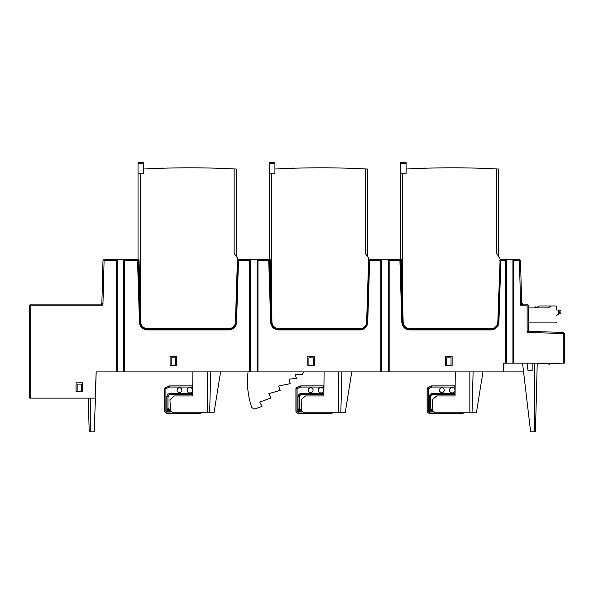 <?xml version="1.0" encoding="UTF-8"?>
<svg xmlns="http://www.w3.org/2000/svg" width="594" height="594" viewBox="0 0 594 594"><rect width="100%" height="100%" fill="white"/><g stroke="black" fill="none" stroke-linecap="round" stroke-linejoin="round"><path stroke-width="0.89" d="M528.222 322.913L555.991 322.913A0.438 0.438 0 0 0 556.43 322.475L556.43 322.148M528.222 307.93L547.995 307.93L551.403 305.962L555.991 305.962A0.438 0.438 0 0 1 556.43 306.4L556.43 309.571A0.438 0.438 0 0 0 556.868 310.009L558.174 310.009A0.438 0.438 0 0 1 558.612 310.447L558.612 313.914A0.438 0.438 0 0 1 558.397 314.293L556.645 315.303A0.438 0.438 0 0 0 556.43 315.681M539.285 305.962L551.403 305.962L539.285 305.962L536.768 307.417M534.786 307.93L535.877 306.838A1.069 1.069 90 0 0 534.786 307.915L536.827 307.38L535.899 306.838L536.827 307.38L535.877 307.93M556.43 309.571A0.438 0.438 0 0 0 556.868 310.009A0.438 0.438 0 0 1 556.43 309.571A0.438 0.438 0 0 0 556.868 310.009M558.612 313.914L560.365 313.84A0.438 0.438 0 0 0 560.803 313.402L560.803 313.342A0.438 0.438 0 0 0 560.424 312.912L558.612 312.674L558.612 311.278L558.612 312.674L558.612 311.278L560.424 311.041A0.438 0.438 0 0 0 560.803 310.61L560.803 310.558A0.438 0.438 0 0 0 560.365 310.12L558.464 310.12M558.612 312.674L560.424 312.912L558.612 312.674M473.099 371.889L472.03 412.778L435.083 412.778L432.9 410.706L432.321 399.71L436.694 395.938L455.063 395.938L455.271 371.889M482.959 371.889L476.403 412.778L472.03 412.778M455.078 394.535A2.183 2.183 0 0 1 454.44 394.631L431.638 394.81L430.316 396.814L430.316 408.256A1.752 1.752 -135 0 0 432.068 410.009L432.863 409.934L432.833 409.496M464.063 412.778L467.745 412.778M341.906 371.889L340.837 412.778L303.89 412.778L301.707 410.706L301.136 399.71L305.502 395.938L323.871 395.938L324.086 371.889M351.774 371.889L345.211 412.778L340.837 412.778M323.886 394.535A2.183 2.183 0 0 1 323.247 394.631L300.445 394.81L299.124 396.814L299.124 408.256A1.752 1.752 -135 0 0 300.876 410.009L301.67 409.934L301.648 409.496M332.87 412.778L336.553 412.778M210.722 371.889L209.652 412.778L172.706 412.778L170.523 410.706L169.943 399.71L174.309 395.938L192.686 395.938L192.894 371.889M220.582 371.889L214.026 412.778L209.652 412.778M192.694 394.535A2.183 2.183 0 0 1 192.062 394.631L169.26 394.81L167.939 396.814L167.939 408.256A1.752 1.752 -135 0 0 169.684 410.009L170.478 409.934L170.456 409.496M201.678 412.778L205.361 412.778M455.138 387.325A1.025 1.025 -59.1 0 0 454.44 387.043L431.756 387.043L431.482 385.907L454.44 385.885A2.183 2.183 0 0 1 455.153 386.003M437.496 385.922L446.243 385.922M439.783 388.988L440.674 388.097M443.815 391.594L442.619 392.471M441.134 392.471L439.931 391.602M443.065 388.097L443.956 388.988M464.278 412.117L463.186 413.216L429.299 413.216A2.183 2.183 0 0 1 427.108 411.026L427.123 388.075L431.482 385.907M431.638 394.824L430.375 396.814L430.39 408.182L429.224 411.1L432.863 410.009M427.108 406.652L427.123 405.576M430.39 406.652L430.375 405.576M455.086 393.228L432.573 393.466A3.349 3.349 0 0 0 429.224 396.814L430.316 396.814A2.257 2.257 0 0 1 432.573 394.557L432.573 394.602M444.275 390.184A2.406 2.406 0 0 0 441.869 387.778A2.406 2.406 0 0 0 439.463 390.184A2.406 2.406 0 0 0 441.869 392.589A2.406 2.406 0 0 0 444.275 390.184M455.041 390.221A2.784 2.784 0 0 0 452.257 387.429A2.784 2.784 0 0 0 449.465 390.221A2.784 2.784 0 0 0 452.257 393.005A2.784 2.784 0 0 0 455.041 390.221M432.135 409.934L430.39 408.182M431.756 387.043L428.274 388.788L427.123 388.075M433.457 412.05L429.299 412.05L429.299 413.142L463.186 413.216M449.532 390.221A2.718 2.718 0 0 1 452.257 387.496A2.718 2.718 0 0 1 454.974 390.221A2.718 2.718 0 0 1 452.257 392.938A2.718 2.718 0 0 1 449.532 390.221M323.953 387.325A1.025 1.025 -59.1 0 0 323.247 387.043L300.564 387.043L300.297 385.907L323.247 385.885A2.183 2.183 0 0 1 323.96 386.003M306.304 385.922L315.05 385.922M308.59 388.988L309.481 388.097M312.622 391.594L311.427 392.471M309.942 392.471L308.739 391.602M311.872 388.097L312.763 388.988M333.093 412.117L331.994 413.216L298.106 413.216A2.183 2.183 0 0 1 295.916 411.026L295.931 388.075L300.297 385.907M300.445 394.824L299.183 396.814L299.198 408.182L298.032 411.1L301.67 410.009M295.923 406.652L295.931 405.576M299.198 406.652L299.19 405.576M323.901 393.228L301.388 393.466A3.349 3.349 0 0 0 298.032 396.814L299.124 396.814A2.257 2.257 0 0 1 301.388 394.557L301.388 394.602M313.083 390.184A2.406 2.406 0 0 0 310.677 387.778A2.406 2.406 0 0 0 308.271 390.184A2.406 2.406 0 0 0 310.677 392.589A2.406 2.406 0 0 0 313.083 390.184M323.849 390.221A2.784 2.784 0 0 0 321.064 387.429A2.784 2.784 0 0 0 318.273 390.221A2.784 2.784 0 0 0 321.064 393.005A2.784 2.784 0 0 0 323.849 390.221M300.95 409.934L299.198 408.182M300.564 387.043L297.082 388.788L295.931 388.075M302.272 412.05L298.106 412.05L298.106 413.142L331.994 413.216M318.339 390.221A2.718 2.718 0 0 1 321.064 387.496A2.718 2.718 0 0 1 323.782 390.221A2.718 2.718 0 0 1 321.064 392.938A2.718 2.718 0 0 1 318.339 390.221M192.76 387.325A1.025 1.025 -59.1 0 0 192.062 387.043L169.379 387.043L169.104 385.907L192.062 385.885A2.183 2.183 0 0 1 192.768 386.003M175.111 385.922L183.858 385.922M177.398 388.988L178.297 388.097M181.437 391.594L180.242 392.471M178.757 392.471L177.547 391.602M180.687 388.097L181.578 388.988M201.901 412.117L200.809 413.216L166.914 413.216A2.183 2.183 0 0 1 164.731 411.026L164.746 388.075L169.104 385.907M169.26 394.824L167.998 396.814L168.005 408.182L166.847 411.1L170.485 410.009M164.731 406.652L164.738 405.576M168.005 406.652L167.998 405.576M192.708 393.228L170.196 393.466A3.349 3.349 0 0 0 166.847 396.814L167.939 396.814A2.257 2.257 0 0 1 170.196 394.557L170.196 394.602M181.89 390.184A2.406 2.406 0 0 0 179.485 387.778A2.406 2.406 0 0 0 177.079 390.184A2.406 2.406 0 0 0 179.485 392.589A2.406 2.406 0 0 0 181.89 390.184M192.664 390.221A2.784 2.784 0 0 0 189.872 387.429A2.784 2.784 0 0 0 187.088 390.221A2.784 2.784 0 0 0 189.872 393.005A2.784 2.784 0 0 0 192.664 390.221M169.758 409.934L168.005 408.182M169.379 387.043L165.897 388.788L164.746 388.075M171.079 412.05L166.914 412.05L166.914 413.142L200.809 413.216M187.155 390.221A2.718 2.718 0 0 1 189.872 387.496A2.718 2.718 0 0 1 192.597 390.221A2.718 2.718 0 0 1 189.872 392.938A2.718 2.718 0 0 1 187.155 390.221M303.757 371.889L302.383 374.265L295.225 374.265L296.399 378.4L289.063 379.172L290.206 383.687L278.623 386.048L280.168 390.377L268.844 393.622L270.834 398.047L259.764 402.079L262.021 406.37L254.655 409.051L251.841 407.714A79.648 79.648 0 0 1 248.062 371.889M162.489 168.087L160.239 168.176L162.489 168.087M154.522 168.414L160.684 168.161L154.522 168.414M148.745 168.651L153.928 168.436L148.745 168.651M293.681 168.087L291.424 168.176L293.681 168.087M285.707 168.414L291.877 168.161L285.707 168.414M279.937 168.651L285.12 168.436L279.937 168.651M424.873 168.087L422.616 168.176L424.873 168.087M416.899 168.414L423.069 168.161L416.899 168.414M411.13 168.651L416.305 168.436L411.13 168.651M30.249 304.655L30.791 304.106L100.787 304.106L101.886 303.044L102.918 305.197L30.791 305.197L30.249 304.655L29.7 305.197L29.7 398.129L95.434 398.129L96.169 371.889L117.159 371.889L117.159 259.504L123.723 259.504L123.723 371.889L250.534 371.889L250.534 259.504L257.098 259.504L257.098 371.889L250.534 371.889M529.284 331.467L527.13 332.506L527.13 305.197L520.596 305.197L521.636 303.044L522.727 304.106L527.13 304.106L528.222 305.197L528.222 330.375L529.284 331.467L563.238 332.358L563.765 332.9L563.209 333.449L563.209 363.142L564.3 363.142L564.3 333.449L563.765 332.9M528.222 330.375L527.13 332.506L563.209 333.449M527.13 305.197L527.672 304.655M522.727 304.106L520.596 305.197L519.423 260.38L513.795 260.38L513.795 363.142L563.209 363.142M271.421 173.79L271.421 302.487L270.218 259.719L269.231 258.962L269.231 162.348L269.231 173.79L274.918 173.79L274.918 169.023A874.598 874.598 0 0 1 365.332 168.926L365.332 253.504L368.614 257.907L368.592 260.328L369.475 259.281L369.037 259.712L367.047 322.683L369.037 259.727L369.668 260.38L380.851 260.38L381.727 259.504L388.283 259.504L389.159 260.38L389.159 371.889L503.734 371.889L503.734 363.142L513.795 363.142M505.487 363.142L505.487 260.38L506.355 259.504L512.919 259.504L513.795 260.38M506.355 363.142L506.355 259.504M519.423 260.38L519.973 259.816L519.423 259.281L500.415 259.281L500.103 259.712L500.66 259.281L500.222 259.719L500.861 260.38L505.487 260.38M500.415 259.281L500.415 259.281A0.438 0.438 0 0 0 500.111 259.407A0.438 0.438 0 0 1 500.415 259.281L519.423 259.281M407.826 328.319L409.719 328.593A6.556 6.556 0 0 1 403.163 322.223L403.192 322.683L402.509 322.26A7.217 7.217 0 0 0 409.719 329.254L491.045 329.254A7.217 7.217 0 0 0 498.262 322.26L500.222 259.727L498.232 322.683L498.915 322.282L500.861 260.38M389.159 260.38L399.903 260.38L400.542 259.719L402.509 322.26L403.155 322.037L401.41 259.719L400.423 258.962L401.188 259.556L403.163 322.223L401.41 259.719M445.574 365.332L452.131 365.332L452.131 356.586L445.574 356.586L445.574 365.332M257.098 371.889L381.727 371.889L381.727 259.504M388.283 259.504L388.283 371.889L381.727 371.889M388.283 371.889L389.159 371.889M123.723 371.889L117.159 371.889M123.723 259.504L124.592 260.38L124.592 371.889M116.283 371.889L116.283 260.38L117.159 259.504M124.592 260.38L137.526 260.38L138.15 259.281L140.125 322.26A7.217 7.217 0 0 0 147.334 329.254L228.668 329.254A7.217 7.217 0 0 0 235.877 322.26L235.855 322.683L236.538 322.282L238.484 260.38L249.666 260.38L250.534 259.504M116.283 260.38L104.091 260.38L103.549 259.816L104.091 259.281L138.15 259.281M140.243 322.037L140.778 322.037L140.125 322.163M140.778 322.037L139.033 259.719L138.038 258.962L138.81 259.556L140.808 322.683M237.422 257.907L236.33 256.437L236.33 169.038L234.14 168.926A874.598 874.598 0 0 0 231.304 168.785L224.74 168.496A874.598 874.598 0 0 0 189.865 167.805A874.598 874.598 0 0 1 234.14 168.926L234.14 253.504L237.422 257.907L237.4 260.328L238.283 259.281L269.646 259.281L269.349 259.719L269.334 259.281M230.992 168.77A874.598 874.598 0 0 0 230.531 168.748M101.886 303.044L103 260.35L103.549 259.816M100.787 304.106L102.918 305.197L104.091 260.38M96.169 371.889L95.189 398.129M30.791 305.197L30.791 398.129M76.054 391.565L82.611 391.565L82.611 382.818L76.054 382.818L76.054 391.565M521.636 303.044L520.515 260.35L519.973 259.816M499.784 260.328L500.259 259.34M497.824 322.045L498.269 322.037L498.73 293.414M499.799 257.907L498.708 256.437L498.708 169.038L496.525 168.926A874.598 874.598 0 0 0 493.688 168.785L487.125 168.496A874.598 874.598 0 0 0 452.249 167.805A874.598 874.598 0 0 1 496.525 168.926L496.525 253.504L499.799 257.907L500.111 259.407L497.817 322.245A6.556 6.556 0 0 1 491.26 328.593L493.154 328.319M493.376 168.77A874.598 874.598 0 0 0 492.909 168.748M403.155 322.015L402.621 322.037M408.479 328.475L492.545 328.467M452.249 167.805A874.598 874.598 0 0 0 406.103 169.023L406.103 173.79L402.606 173.79L402.606 302.487M487.125 168.496L486.248 168.466L487.125 168.496M402.606 173.79L400.423 173.79L400.423 258.962M404.67 326.225L406.036 327.465M409.719 328.593L491.26 328.593M494.936 327.472L496.317 326.217M497.319 324.554L497.787 322.713M493.154 328.935L495.077 328.022M496.651 326.589L497.735 324.755M403.036 324.755L404.12 326.589M405.687 328.022L407.61 328.935M498.232 322.683L497.817 322.245M497.445 324.22L497.727 323.121M498.136 312.273L498.047 322.037L498.136 312.273M368.614 259.719L366.624 322.245A6.556 6.556 0 0 1 360.068 328.593L361.352 328.467M277.287 328.475L361.969 328.319M237.422 259.712L235.439 322.245A6.556 6.556 0 0 1 228.883 328.593L230.16 328.467M146.094 328.475L230.776 328.319M235.068 324.22L235.35 323.121M238.283 259.281L238.283 259.281A0.438 0.438 0 0 0 238.083 259.333A0.438 0.438 0 0 1 238.283 259.281L237.726 259.407A0.438 0.438 0 0 1 238.038 259.281L235.885 322.037L235.447 322.037L237.4 260.328L237.882 259.34M269.231 258.962L270.003 259.556L271.963 322.037L270.218 259.719M271.31 322.163L271.97 322.223L271.421 302.487M276.641 328.319L278.527 328.593A6.556 6.556 0 0 1 271.97 322.223L272 322.683M368.614 257.907L367.523 256.437L367.523 169.038L365.332 168.926A874.598 874.598 0 0 0 362.496 168.785L355.932 168.496A874.598 874.598 0 0 0 321.057 167.805M362.184 168.77A874.598 874.598 0 0 0 361.724 168.748M355.932 168.496L355.056 168.466L355.932 168.496M274.918 169.023L274.918 162.199L274.918 169.023M269.231 162.348L274.918 162.199L269.231 162.348M366.632 322.037L366.944 312.273L367.077 322.037L366.632 322.045M366.253 324.22L366.543 323.121M366.966 322.037L367.545 293.414M400.527 259.281L400.542 259.719L400.839 259.281L369.223 259.281A0.438 0.438 0 0 0 368.919 259.407L368.592 260.328L369.067 259.34M369.037 259.704A0.438 0.438 0 0 1 369.104 259.481A0.438 0.438 0 0 0 369.037 259.704L369.475 259.281A0.438 0.438 0 0 0 369.268 259.333A0.438 0.438 0 0 1 369.475 259.281M367.077 322.037L367.723 322.282L369.668 260.38M380.851 371.889L380.851 260.38M257.098 259.504L257.974 260.38L257.974 371.889M257.974 260.38L268.718 260.38L269.349 259.719L271.317 322.26A7.217 7.217 0 0 0 278.527 329.254L359.86 329.254A7.217 7.217 0 0 0 367.07 322.26L369.037 259.719M307.826 365.332L314.382 365.332L314.382 356.586L307.826 356.586L307.826 365.332M249.666 371.889L249.666 260.38M237.845 259.712L235.877 322.26L237.845 259.719L238.484 260.38M170.077 365.332L176.633 365.332L176.633 356.586L170.077 356.586L170.077 365.332M140.785 322.683L139.471 322.282A7.87 7.87 0 0 0 147.334 329.908L228.668 329.908A7.87 7.87 0 0 0 236.538 322.282M140.652 324.755L141.736 326.589M143.31 328.022L145.233 328.935M145.448 328.319L147.334 328.593A6.556 6.556 0 0 1 140.778 322.223L139.033 259.719M140.229 302.487L140.229 173.79L138.038 173.79L138.038 258.962M138.038 162.348L138.038 173.79L138.038 162.348L143.726 162.199L143.726 163.298L143.726 162.199L138.038 162.348L143.726 162.199M140.229 173.79L143.726 173.79L143.726 163.298L143.726 169.023A874.598 874.598 0 0 1 189.865 167.805M224.74 168.496L223.864 168.466L224.74 168.496M235.855 322.683L235.439 322.245M232.551 327.472L233.932 326.217M234.934 324.554L235.402 322.713M230.776 328.935L232.7 328.022M234.266 326.589L235.35 324.755M142.293 326.225L143.659 327.465M147.334 328.593L228.883 328.593M271.963 322.037L271.436 322.037M271.978 322.683L271.317 322.26A7.217 7.217 0 0 0 278.527 329.254L278.527 329.908A7.87 7.87 0 0 1 270.664 322.282L271.339 322.683L271.317 322.26M273.485 326.225L274.844 327.465M278.527 328.593L360.068 328.593M363.743 327.472L365.124 326.217M366.127 324.554L366.595 322.713M361.961 328.935L363.884 328.022M365.459 326.589L366.543 324.755M271.844 324.755L272.928 326.589M274.502 328.022L276.425 328.935M367.047 322.683L366.624 322.245M400.423 163.447L400.423 173.79L400.423 162.348L400.423 163.447L406.103 163.298L406.103 162.199L406.103 169.023L406.103 163.298M400.423 162.348L406.103 162.199L400.423 162.348M503.964 363.142L503.734 371.889L523.566 371.889M445.574 365.11L452.131 365.11M451.039 365.11L451.039 357.855L446.666 357.855L446.666 365.11M307.826 365.11L314.382 365.11M313.29 365.11L313.29 357.855L308.917 357.855L308.917 365.11M170.077 365.11L176.633 365.11M175.542 365.11L175.542 357.855L171.169 357.855L171.169 365.11M532.157 363.142L532.157 370.797L528.036 370.797L527.093 363.142M522.534 363.142L530.628 431.801L535.439 431.801L537.035 370.797M537.236 363.142L535.439 431.801M532.157 370.797L528.036 370.797M544.772 363.142L544.772 363.795L540.837 363.795L540.837 363.142M537.882 363.142L537.882 363.795L540.837 363.795M549.294 363.142L549.294 363.795L559.496 363.795L559.496 363.142M544.772 363.795L549.294 363.795M548.856 363.795L548.856 364.233L549.732 364.233L549.732 363.795M81.519 384.125L77.146 384.125L77.146 391.349L81.519 391.349L81.519 384.125M88.306 398.129L89.189 431.801L94.201 431.801L95.434 398.129M512.919 259.504L512.919 363.142M432.952 411.1L429.224 411.1L429.224 396.814M301.767 411.1L298.032 411.1L298.032 396.814M170.575 411.1L166.847 411.1L166.847 396.814M469.847 412.778L469.847 371.889M338.654 412.778L338.654 371.889M207.462 412.778L207.462 371.889M454.44 394.631L432.573 394.557L432.573 393.466M429.299 413.216L429.299 413.142A2.116 2.116 0 0 1 427.183 411.026L427.183 388.112L431.496 385.952L454.44 385.885M428.274 388.788L428.274 411.026A1.025 1.025 100.5 0 0 429.299 412.05M455.078 394.461A2.116 2.116 0 0 1 454.44 394.557L454.44 393.458M454.44 387.043L454.44 385.952A2.116 2.116 0 0 1 455.153 386.078M427.108 411.026L428.274 411.026M463.951 412.778A1.091 1.091 135 0 1 463.127 413.149M323.247 394.631L301.388 394.557L301.388 393.466M298.106 413.216L298.106 413.142A2.116 2.116 0 0 1 295.99 411.026L295.99 388.112L300.312 385.952L323.247 385.885M297.082 388.788L297.082 411.026A1.025 1.025 61.1 0 0 298.106 412.05M323.886 394.461A2.116 2.116 0 0 1 323.247 394.557L323.247 393.458M323.247 387.043L323.247 385.952A2.116 2.116 0 0 1 323.96 386.078M295.916 411.026L297.082 411.026M332.759 412.778A1.091 1.091 135 0 1 331.935 413.149M192.062 394.631L170.196 394.557L170.196 393.466M166.914 413.216L166.914 413.142A2.116 2.116 0 0 1 164.798 411.026L164.798 388.112L169.119 385.952L192.062 385.885M165.897 388.788L165.897 411.026A1.025 1.025 100.2 0 0 166.914 412.05M192.694 394.461A2.116 2.116 0 0 1 192.062 394.557L192.062 393.458M192.062 387.043L192.062 385.952A2.116 2.116 0 0 1 192.768 386.078M164.731 411.026L165.897 411.026M201.566 412.778A1.091 1.091 135 0 1 200.742 413.149M399.903 260.38L401.848 322.282A7.87 7.87 0 0 0 409.719 329.908L491.045 329.908A7.87 7.87 0 0 0 498.915 322.282M269.231 163.447L274.918 163.298M401.848 322.282L402.509 322.26A7.217 7.217 0 0 0 409.719 329.254L409.719 329.908M491.045 329.908L491.045 329.254A7.217 7.217 0 0 0 498.262 322.26L500.23 259.719M268.718 260.38L270.664 322.282M367.723 322.282A7.87 7.87 0 0 1 359.86 329.908L278.527 329.908M137.526 260.38L139.471 322.282M147.334 329.254L147.334 329.908M138.038 163.447L143.726 163.298M228.668 329.908L228.668 329.254A7.217 7.217 0 0 0 235.877 322.26M359.86 329.908L359.86 329.254A7.217 7.217 0 0 0 367.07 322.26M534.563 431.801L534.563 363.142M550.438 363.795L550.438 363.142M552.494 363.142L552.494 363.795M557.721 363.142L557.721 363.795M90.266 398.129L90.266 431.801"/></g></svg>
